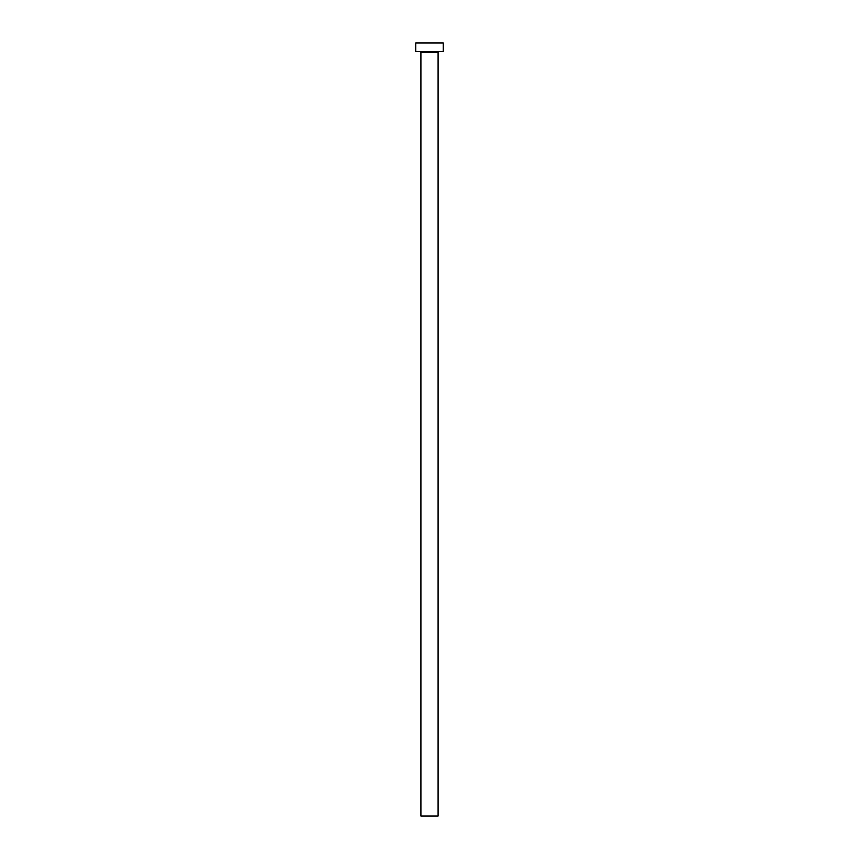 <?xml version="1.0" encoding="UTF-8"?>
<svg xmlns="http://www.w3.org/2000/svg" width="859" height="859" viewBox="0 0 859 859"><rect width="100%" height="100%" fill="white"/><g stroke="black" fill="none" stroke-linecap="round" stroke-linejoin="round"><path stroke-width="1.29" d="M438.09 52.399L420.91 52.399L420.91 816.05L438.09 816.05L438.09 52.399A0.859 0.859 0 0 1 438.949 51.54M420.91 52.399A0.859 0.859 0 0 0 420.051 51.54M443.244 51.54L415.756 51.54L415.756 42.95L443.244 42.95L443.244 51.54"/></g></svg>

